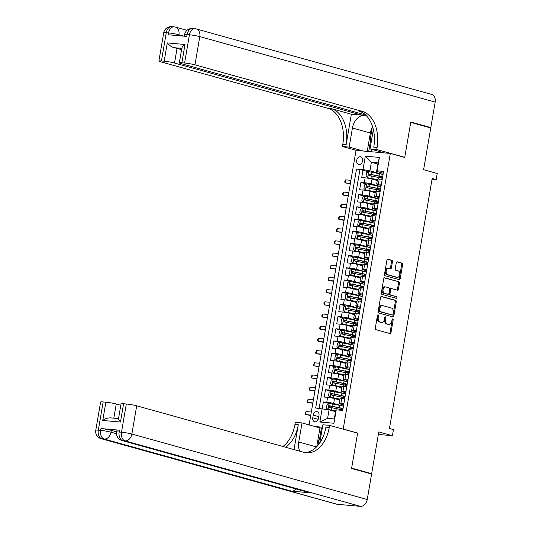 <?xml version="1.0" encoding="UTF-8"?>
<svg xmlns="http://www.w3.org/2000/svg" width="533" height="533" viewBox="0 0 533 533"><rect width="100%" height="100%" fill="white"/><g stroke="black" fill="none" stroke-linecap="round" stroke-linejoin="round"><path stroke-width="0.8" d="M378.15 314.836A0.853 0.566 95 0 0 377.457 315.523L375.279 328.241A1.219 0.806 95 0 0 375.865 329.654L390.009 333.591A1.219 0.806 95 0 0 390.103 333.605A1.219 0.806 95 0 0 390.995 332.612L393.174 319.893A0.853 0.566 95 0 0 392.068 319.587L391.788 321.232A3.904 2.585 95 0 1 388.93 324.417A3.904 2.585 95 0 1 388.617 324.364L387.444 324.037A3.904 2.585 95 0 1 385.579 319.507L385.865 317.861A0.853 0.566 95 0 0 384.759 317.555L384.48 319.2A3.904 2.585 95 0 1 381.621 322.385A3.904 2.585 95 0 1 381.315 322.332L380.136 321.999A3.904 2.585 95 0 1 378.27 317.475L378.557 315.829A0.853 0.566 95 0 0 378.15 314.836M356.684 160.36A3.978 2.958 -74.5 0 0 358.589 164.45A3.978 2.958 -74.5 0 0 362.62 160.886A3.978 2.958 -74.5 0 0 360.714 156.795A3.978 2.958 -74.5 0 0 356.684 160.36M392.455 261.73A1.219 0.806 95 0 0 391.868 260.317L387.904 259.211A1.219 0.806 95 0 0 387.804 259.191A1.219 0.806 95 0 0 386.911 260.191L384.5 274.315A1.219 0.806 95 0 0 385.079 275.728L399.224 279.665A1.219 0.806 95 0 0 399.324 279.678A1.219 0.806 95 0 0 400.216 278.686L402.628 264.561A1.219 0.806 95 0 0 402.049 263.142L397.252 261.81A1.219 0.806 95 0 0 397.158 261.796A1.219 0.806 95 0 0 396.266 262.789L395.233 268.832A1.219 0.806 95 0 0 395.812 270.251L398.191 270.911A3.265 2.159 95 0 1 399.77 274.502A3.265 2.159 95 0 1 397.351 277.36A3.265 2.159 95 0 1 397.092 277.313L387.784 274.728A3.265 2.159 95 0 1 386.198 271.137A3.265 2.159 95 0 1 388.617 268.272A3.265 2.159 95 0 1 388.877 268.319L390.429 268.752A1.219 0.806 95 0 0 390.529 268.772A1.219 0.806 95 0 0 391.422 267.773L392.455 261.73L391.528 261.65A1.219 0.806 95 0 0 390.942 260.231L387.471 259.265M343.219 429.032L357.63 433.043L351.64 468.101L371.654 473.67L378.79 431.903L392.401 435.688L393.441 429.591L389.443 428.479L432.176 178.482L436.174 179.601L437.22 173.498L423.608 169.714L430.751 127.947L410.736 122.377L404.74 157.442L390.329 153.431L343.219 429.032L342.546 428.972M381.541 296.435A1.219 0.806 95 0 0 381.441 296.421A1.219 0.806 95 0 0 380.549 297.414L378.137 311.538A1.219 0.806 95 0 0 378.716 312.958L392.861 316.888A1.219 0.806 95 0 0 392.961 316.908A1.219 0.806 95 0 0 393.854 315.909L396.266 301.785A1.219 0.806 95 0 0 395.686 300.372L381.342 296.421M381.315 292.923L383.733 278.799A1.219 0.806 95 0 1 384.626 277.806A1.219 0.806 95 0 1 384.719 277.826L398.864 281.757A1.219 0.806 95 0 1 399.45 283.176L398.411 289.219A1.219 0.806 95 0 1 397.518 290.212A1.219 0.806 95 0 1 397.425 290.199L391.688 288.6A1.219 0.806 95 0 0 391.588 288.586A1.219 0.806 95 0 0 390.696 289.579L390.009 293.59A1.219 0.806 95 0 0 390.589 295.002L396.565 296.668A0.853 0.566 95 0 1 396.279 298.34L381.895 294.343A1.219 0.806 95 0 1 381.315 292.923M371.654 473.67L369.635 473.491M368.503 171.753L362.993 170.22L361.74 177.536L365.125 177.835L364.292 182.712A4.97 0.453 9.7 0 1 371.201 183.932L380.982 186.657M366.418 183.952L360.908 182.419L359.655 189.735L363.04 190.034L362.207 194.911A4.97 0.453 9.7 0 1 369.116 196.131L378.896 198.849M364.332 196.144L358.822 194.612L357.57 201.927L360.954 202.227L360.121 207.104A4.97 0.453 9.7 0 1 367.03 208.323L376.811 211.048M362.247 208.336L356.737 206.804L355.484 214.126L358.869 214.419L358.036 219.303A4.97 0.453 9.7 0 1 364.945 220.515L374.726 223.24M360.161 220.535L354.652 219.003L353.406 226.318L356.784 226.618L355.951 231.495A4.97 0.453 9.7 0 1 362.86 232.714L372.64 235.433M358.076 232.728L352.566 231.195L351.32 238.511L354.698 238.811L353.865 243.688A4.97 0.453 9.7 0 1 360.774 244.907L370.562 247.632M355.991 244.927L350.487 243.388L349.235 250.71L352.619 251.01L351.78 255.887A4.97 0.453 9.7 0 1 358.696 257.106L368.476 259.824M353.912 257.119L348.402 255.587L347.15 262.902L350.534 263.202L349.701 268.079A4.97 0.453 9.7 0 1 356.61 269.298L366.391 272.017M351.827 269.312L346.317 267.779L345.064 275.095L348.449 275.394L347.616 280.271A4.97 0.453 9.7 0 1 354.525 281.491L364.305 284.216M349.741 281.511L344.231 279.978L342.979 287.294L346.363 287.593L345.531 292.47A4.97 0.453 9.7 0 1 352.44 293.69L362.22 296.408M347.656 293.703L342.146 292.171L340.893 299.486L344.278 299.786L343.445 304.663A4.97 0.453 9.7 0 1 350.354 305.882L360.135 308.607M345.571 305.895L340.061 304.363L338.808 311.685L342.193 311.978L341.36 316.862A4.97 0.453 9.7 0 1 348.269 318.074L358.049 320.799M343.485 318.094L337.975 316.562L336.729 323.877L340.107 324.177L339.274 329.054A4.97 0.453 9.7 0 1 346.184 330.273L355.964 332.992M341.4 330.287L335.89 328.754L334.644 336.07L338.022 336.37L337.189 341.247A4.97 0.453 9.7 0 1 344.098 342.466L353.885 345.191M339.314 342.486L333.811 340.947L332.559 348.269L335.943 348.569L335.104 353.446A4.97 0.453 9.7 0 1 342.019 354.665L351.8 357.383M337.236 354.678L331.726 353.146L330.473 360.461L333.858 360.761L333.025 365.638A4.97 0.453 9.7 0 1 339.934 366.857L349.715 369.576M335.15 366.871L329.641 365.338L328.388 372.654L331.773 372.953L330.94 377.83A4.97 0.453 9.7 0 1 337.849 379.05L347.629 381.775M333.065 379.07L327.555 377.537L326.303 384.853L329.687 385.152L328.854 390.029A4.97 0.453 9.7 0 1 335.763 391.249L345.544 393.967M330.98 391.262L325.47 389.73L324.217 397.045L327.602 397.345A4.97 0.453 9.7 0 1 334.511 398.564L339.761 400.023M365.125 177.835A4.97 0.453 -170.3 0 1 372.034 179.055L377.277 180.514M363.04 190.034A4.97 0.453 -170.3 0 1 369.949 191.254L375.199 192.713M360.954 202.227A4.97 0.453 -170.3 0 1 367.863 203.446L373.113 204.905M358.869 214.419A4.97 0.453 -170.3 0 1 365.778 215.638L371.028 217.098M356.784 226.618A4.97 0.453 -170.3 0 1 363.693 227.838L368.943 229.297M354.698 238.811A4.97 0.453 -170.3 0 1 361.614 240.03L366.857 241.489M352.619 251.01A4.97 0.453 -170.3 0 1 359.528 252.222L364.772 253.688M350.534 263.202A4.97 0.453 -170.3 0 1 357.443 264.421L362.687 265.88M348.449 275.394A4.97 0.453 -170.3 0 1 355.358 276.614L360.601 278.073M346.363 287.593A4.97 0.453 -170.3 0 1 353.272 288.813L358.522 290.272M344.278 299.786A4.97 0.453 -170.3 0 1 351.187 301.005L356.437 302.464M342.193 311.978A4.97 0.453 -170.3 0 1 349.102 313.197L354.352 314.657M340.107 324.177A4.97 0.453 -170.3 0 1 347.016 325.397L352.266 326.856M338.022 336.37A4.97 0.453 -170.3 0 1 344.938 337.589L350.181 339.048M335.943 348.569A4.97 0.453 -170.3 0 1 342.852 349.781L348.096 351.247M333.858 360.761A4.97 0.453 -170.3 0 1 340.767 361.98L346.01 363.439M331.773 372.953A4.97 0.453 -170.3 0 1 338.682 374.173L343.925 375.632M329.687 385.152A4.97 0.453 -170.3 0 1 336.596 386.372L341.846 387.831M318.521 418.312L318.981 415.627A3.851 2.865 -74.5 0 0 317.142 411.663A3.851 2.865 -74.5 0 0 313.231 415.12L312.771 417.805A3.851 2.865 -74.5 0 0 314.617 421.77A3.851 2.865 -74.5 0 0 318.521 418.312M309.113 424.908L356.037 150.399L390.329 153.431M322.458 427.2L314.976 426.54M362.993 170.22L356.524 169.014L315.669 408.031L329.068 409.824L335.53 411.623M356.524 169.014L363.013 169.587L365.305 156.169L379.396 157.415L377.098 170.833L383.587 171.406L342.732 410.423L336.243 409.85L333.951 423.262L319.86 422.016L322.159 408.604M381.188 185.444L377.87 184.525A4.97 0.453 9.7 0 1 376.684 184.012A4.97 0.453 9.7 0 1 378.377 183.958L381.395 184.225M379.103 197.643L375.792 196.717A4.97 0.453 9.7 0 1 374.599 196.211A4.97 0.453 9.7 0 1 376.291 196.157L379.309 196.424M377.018 209.835L373.706 208.916A4.97 0.453 9.7 0 1 372.514 208.403A4.97 0.453 9.7 0 1 374.206 208.35L377.224 208.616M374.932 222.028L371.621 221.108A4.97 0.453 9.7 0 1 370.428 220.595A4.97 0.453 9.7 0 1 372.127 220.542L375.145 220.809M372.847 234.227L369.536 233.301A4.97 0.453 9.7 0 1 368.343 232.794A4.97 0.453 9.7 0 1 370.042 232.741L373.06 233.008M370.768 246.419L367.45 245.5A4.97 0.453 9.7 0 1 366.258 244.987A4.97 0.453 9.7 0 1 367.957 244.933L370.975 245.2M368.683 258.618L365.365 257.692A4.97 0.453 9.7 0 1 364.172 257.186A4.97 0.453 9.7 0 1 365.871 257.133L368.889 257.399M366.597 270.811L363.279 269.885A4.97 0.453 9.7 0 1 362.094 269.378A4.97 0.453 9.7 0 1 363.786 269.325L366.804 269.591M364.512 283.003L361.194 282.084A4.97 0.453 9.7 0 1 360.008 281.571A4.97 0.453 9.7 0 1 361.7 281.517L364.719 281.784M362.427 295.202L359.115 294.276A4.97 0.453 9.7 0 1 357.923 293.77A4.97 0.453 9.7 0 1 359.615 293.716L362.633 293.983M360.341 307.394L357.03 306.475A4.97 0.453 9.7 0 1 355.837 305.962A4.97 0.453 9.7 0 1 357.536 305.909L360.555 306.175M358.256 319.587L354.945 318.667A4.97 0.453 9.7 0 1 353.752 318.154A4.97 0.453 9.7 0 1 355.451 318.101L358.469 318.368M356.177 331.786L352.859 330.86A4.97 0.453 9.7 0 1 351.667 330.353A4.97 0.453 9.7 0 1 353.366 330.3L356.384 330.567M354.092 343.978L350.774 343.059A4.97 0.453 9.7 0 1 349.581 342.546A4.97 0.453 9.7 0 1 351.28 342.492L354.298 342.759M352.007 356.171L348.689 355.251A4.97 0.453 9.7 0 1 347.496 354.745A4.97 0.453 9.7 0 1 349.195 354.692L352.213 354.958M349.921 368.37L346.603 367.444A4.97 0.453 9.7 0 1 345.417 366.937A4.97 0.453 9.7 0 1 347.11 366.884L350.128 367.15M347.836 380.562L344.518 379.643A4.97 0.453 9.7 0 1 343.332 379.13A4.97 0.453 9.7 0 1 345.024 379.076L348.042 379.343M345.75 392.761L342.439 391.835A4.97 0.453 9.7 0 1 341.247 391.329A4.97 0.453 9.7 0 1 342.939 391.275L345.957 391.542M328.894 403.454L323.384 401.922L326.769 402.222A4.97 0.453 9.7 0 1 333.678 403.441L343.459 406.166M343.665 404.953L340.354 404.034A4.97 0.453 9.7 0 1 339.161 403.521A4.97 0.453 9.7 0 1 340.86 403.468L343.878 403.734M339.161 403.521L339.994 398.644A4.97 0.453 9.7 0 1 341.693 398.591L344.711 398.857M382.228 179.348L379.21 179.081A4.97 0.453 -170.3 0 0 377.517 179.135L376.684 184.012M380.149 191.547L377.131 191.28A4.97 0.453 -170.3 0 0 375.432 191.334L374.599 196.211M378.064 203.739L375.045 203.473A4.97 0.453 -170.3 0 0 373.347 203.526L372.514 208.403M375.978 215.932L372.96 215.665A4.97 0.453 -170.3 0 0 371.261 215.718L370.428 220.595M373.893 228.131L370.875 227.864A4.97 0.453 -170.3 0 0 369.176 227.917L368.343 232.794M371.807 240.323L368.789 240.057A4.97 0.453 -170.3 0 0 367.09 240.11L366.258 244.987M369.722 252.515L366.704 252.249A4.97 0.453 -170.3 0 0 365.012 252.302L364.172 257.186M367.637 264.714L364.619 264.448A4.97 0.453 -170.3 0 0 362.926 264.501L362.094 269.378M365.551 276.907L362.533 276.64A4.97 0.453 -170.3 0 0 360.841 276.694L360.008 281.571M363.473 289.106L360.455 288.839A4.97 0.453 -170.3 0 0 358.756 288.893L357.923 293.77M361.387 301.298L358.369 301.032A4.97 0.453 -170.3 0 0 356.67 301.085L355.837 305.962M359.302 313.491L356.284 313.224A4.97 0.453 -170.3 0 0 354.585 313.277L353.752 318.154M357.217 325.69L354.198 325.423A4.97 0.453 -170.3 0 0 352.5 325.476L351.667 330.353M355.131 337.882L352.113 337.616A4.97 0.453 -170.3 0 0 350.414 337.669L349.581 342.546M353.046 350.074L350.028 349.808A4.97 0.453 -170.3 0 0 348.335 349.861L347.496 354.745M350.961 362.273L347.942 362.007A4.97 0.453 -170.3 0 0 346.25 362.06L345.417 366.937M348.875 374.466L345.857 374.199A4.97 0.453 -170.3 0 0 344.165 374.253L343.332 379.13M346.796 386.665L343.778 386.392A4.97 0.453 -170.3 0 0 342.079 386.452L341.247 391.329M325.47 389.73L328.854 390.029M327.555 377.537L330.94 377.83M329.641 365.338L333.025 365.638M331.726 353.146L335.104 353.446M333.811 340.947L337.189 341.247M335.89 328.754L339.274 329.054M337.975 316.562L341.36 316.862M340.061 304.363L343.445 304.663M342.146 292.171L345.531 292.47M344.231 279.978L347.616 280.271M346.317 267.779L349.701 268.079M348.402 255.587L351.78 255.887M350.487 243.388L353.865 243.688M352.566 231.195L355.951 231.495M354.652 219.003L358.036 219.303M356.737 206.804L360.121 207.104M358.822 194.612L362.207 194.911M360.908 182.419L364.292 182.712M359.888 169.947L319.14 408.338M323.384 401.922L322.238 408.618M377.85 164.064L371.381 162.265L369.922 170.807L383.067 174.458M329.068 409.824L327.608 418.358L334.278 418.951L335.737 410.41L336.243 409.85M432.043 179.235L436.174 179.601M378.357 434.448L392.401 435.688M383.274 173.252L376.598 171.393L378.057 162.858L371.381 162.265L365.305 156.169M377.098 170.833L376.598 171.393M369.922 170.807L363.013 169.587M327.608 418.358L319.86 422.016M334.278 418.951L333.951 423.262M379.396 157.415L378.057 162.858M357.63 433.043L356.957 432.983M377.584 315.15A0.853 0.566 95 0 1 377.63 315.743L377.344 317.388A3.904 2.585 95 0 0 379.21 321.919L380.136 321.999M381.621 322.385L380.695 322.305A3.904 2.585 95 0 1 380.382 322.245L379.21 321.919M388.93 324.417L388.004 324.337A3.904 2.585 95 0 1 387.691 324.284L386.512 323.951A3.904 2.585 95 0 1 384.653 319.42L384.933 317.775A0.853 0.566 95 0 0 384.893 317.182M389.51 333.451A1.219 0.806 95 0 0 390.069 332.525L392.241 319.813A0.853 0.566 95 0 0 392.201 319.214M392.361 316.755A1.219 0.806 95 0 0 392.928 315.829L395.339 301.705A1.219 0.806 95 0 0 394.76 300.292L381.108 296.495M379.463 310.532A0.853 0.566 95 0 0 379.869 311.519L392.281 314.976A0.853 0.566 95 0 0 392.974 314.29L393.274 312.551A3.904 2.585 95 0 0 391.415 308.021L382.927 305.662A3.904 2.585 95 0 0 382.614 305.609A3.904 2.585 95 0 0 379.756 308.794L379.463 310.532L378.53 310.446A0.853 0.566 95 0 0 378.943 311.439L379.869 311.519M391.495 314.903A0.853 0.566 95 0 1 391.355 314.89L378.943 311.439M382.001 305.582A3.904 2.585 95 0 0 381.688 305.522A3.904 2.585 95 0 0 378.83 308.714L379.756 308.794M378.53 310.446L378.83 308.714M384.293 277.88L398.864 281.757M396.925 290.059A1.219 0.806 95 0 0 397.485 289.139L398.517 283.09A1.219 0.806 95 0 0 397.938 281.677M391.489 288.586L390.762 288.52A1.219 0.806 95 0 0 390.662 288.5A1.219 0.806 95 0 0 389.77 289.499L389.083 293.51A1.219 0.806 95 0 0 389.663 294.922L396.565 296.668M395.713 298.187A0.853 0.566 95 0 0 395.639 296.588M385.732 286.947A3.265 2.159 95 0 0 385.472 286.901A3.265 2.159 95 0 0 383.054 289.759A3.265 2.159 95 0 0 384.639 293.35L387.917 294.263A1.219 0.806 95 0 0 388.017 294.283A1.219 0.806 95 0 0 388.91 293.283L389.596 289.272A1.219 0.806 95 0 0 389.017 287.86L385.732 286.947M384.806 286.861A3.265 2.159 95 0 0 384.546 286.814A3.265 2.159 95 0 0 382.128 289.679A3.265 2.159 95 0 0 383.713 293.27L384.639 293.35M387.191 294.196A1.219 0.806 95 0 1 387.091 294.196A1.219 0.806 95 0 1 386.991 294.183L383.713 293.27M389.929 268.612A1.219 0.806 95 0 0 390.489 267.693L391.528 261.65M387.951 268.239A3.265 2.159 95 0 0 387.691 268.192A3.265 2.159 95 0 0 385.272 271.05A3.265 2.159 95 0 0 386.858 274.642L387.784 274.728M397.351 277.36L396.425 277.28A3.265 2.159 95 0 1 396.166 277.233L386.858 274.642M398.731 279.525A1.219 0.806 95 0 0 399.29 278.606L401.702 264.481A1.219 0.806 95 0 0 401.122 263.062L396.825 261.87M343.445 406.266A9.501 0.866 9.7 0 0 339.894 405.426L329.101 403.354L327.035 404.407L326.409 408.065L328.055 409.451L335.663 410.856M328.055 409.451L335.637 411.016M342.852 409.717A9.501 0.866 -170.3 0 1 342.146 409.664L341.393 409.684M339.927 409.351A3.911 0.36 9.7 0 1 341.087 409.371L341.267 408.325M343.045 408.584A9.501 0.866 -170.3 0 0 339.494 407.738L329.501 405.76L329.247 407.219L339.248 409.204A9.501 0.866 9.7 0 1 342.799 410.05M330.4 407.545C329.501 406.919 329.587 406.426 330.653 406.079L338.888 407.778A7.888 0.72 9.7 0 1 342.999 408.851M342.899 409.451A7.888 0.72 9.7 0 1 341.087 409.371M311.312 412.029L306.082 411.569L305.562 414.614L310.732 415.454M310.792 415.08L305.562 414.614L305.116 413.761L305.322 412.542L306.082 411.569M317.915 445.388L318.774 440.358L320.366 439.412M371.428 140.705L370.195 139.506L372.454 126.334M119.492 430.184L119.179 432.01A7.455 0.68 -170.3 0 0 116.634 432.09L116.947 430.264A7.455 0.68 9.7 0 1 119.492 430.184L100.957 428.545A7.455 0.68 9.7 0 1 111.317 430.371L111.011 432.203L116.54 433.742M116.674 431.863L111.317 430.371M351.573 468.467L357.61 433.162L329.587 425.367L329.234 427.446A31.061 20.58 -85 0 1 306.488 452.81A31.061 20.58 -85 0 1 304.01 452.364L136.688 405.813L131.864 434.042L367.23 499.528L371.588 474.037L351.573 468.467M316.742 446.681L319.947 427.926L302.018 422.935L298.753 442.017A13.978 10.387 -74.5 0 0 299.739 451.171M302.018 422.935L295.295 422.343L294.942 424.415A31.061 20.58 -85 0 1 282.89 446.487M294.023 449.585L298.28 424.708A31.061 20.58 -85 0 1 285.581 447.234M329.587 425.367L322.871 424.774L319.76 442.956M118.672 418.618C118.253 418.765 118.852 419.904 120.465 422.036L102.756 420.47L105.887 402.182L103.149 401.935L98.325 430.171L100.644 430.371L100.957 428.545M105.887 402.182A7.455 0.68 9.7 0 1 116.247 404.007L113.829 418.165M120.798 405.273L116.247 404.007M296.168 488.988A7.455 5.543 105.5 0 1 291.531 491.146L104.195 439.025L101.876 438.826A7.455 4.937 95 0 1 98.325 430.171A7.455 0.68 -170.3 0 0 95.78 430.251L100.61 402.015A7.455 0.68 9.7 0 1 103.149 401.935M367.23 499.528A7.455 5.543 105.5 0 1 360.421 506.35L337.249 504.305A7.455 5.543 105.5 0 1 336.503 504.165L101.13 438.686A7.455 5.543 -74.5 0 0 101.876 438.826L337.249 504.305M291.531 491.146L310.066 492.785A7.455 5.543 105.5 0 1 309.32 492.645L121.984 440.531A7.455 5.543 -74.5 0 0 122.73 440.664L310.066 492.785M319.947 427.926L321.432 428.052L319.394 439.991M322.272 428.285L321.432 428.052M118.506 418.665L121.044 403.821A7.455 0.68 9.7 0 1 123.589 403.741L120.465 422.036M360.421 506.35L125.048 440.871L122.73 440.664A7.455 4.937 95 0 1 119.179 432.01L121.497 432.216L126.321 403.987L123.589 403.741M126.321 403.987A7.455 0.68 9.7 0 1 136.688 405.813M329.234 427.446L325.896 427.146A31.061 20.58 -85 0 1 304.829 452.564M102.756 420.47C104.954 418.678 107.573 417.825 110.604 417.905M163.718 32.819A7.455 7.455 0 0 1 171.719 26.65A7.455 4.937 95 0 0 166.263 32.74L161.432 60.969A7.455 0.68 -170.3 0 0 158.887 61.048L163.718 32.819A7.455 0.68 9.7 0 1 166.263 32.74L168.575 32.946L168.261 34.772L186.803 36.411L187.116 34.578L189.428 34.785A7.455 0.68 9.7 0 1 199.795 36.61L194.971 64.846A7.455 0.68 -170.3 0 0 184.605 63.014L189.428 34.785A7.455 4.937 -85 0 1 194.891 28.695A7.455 7.455 0 0 1 196.231 28.942A7.455 5.543 -74.5 0 1 199.795 36.61L435.168 102.096L430.811 127.58L410.796 122.01L404.76 157.315L376.738 149.52L377.098 147.448A31.061 20.58 95 0 0 362.293 111.397L194.971 64.846M404.087 157.255L404.76 157.315M384.286 152.898L370.022 148.927L373.287 129.845A13.978 10.387 -74.5 0 0 373.333 129.512M365.978 115.315A13.978 10.387 -74.5 0 0 352.426 128L349.168 147.088L342.446 146.495L342.799 144.416A31.061 20.58 95 0 0 327.995 108.366L160.68 61.815A7.455 0.68 -170.3 0 1 158.887 61.048M370.022 148.927L376.738 149.52M362.074 113.962L361.867 115.155L174.531 63.041A7.455 0.68 -170.3 0 0 164.171 61.208L167.295 42.92L184.998 44.486C182.719 46.258 181.706 47.557 181.96 48.383M351.347 114.229L346.137 144.716A31.061 20.58 95 0 0 331.333 108.659L351.347 114.229L361.867 115.155M184.998 44.486L181.873 62.774L184.605 63.014M181.873 62.774A7.455 0.68 -170.3 0 0 179.328 62.854A7.455 0.68 -170.3 0 0 181.113 63.62L365.598 114.941M196.231 28.942L431.603 94.421A7.455 5.543 105.5 0 1 435.168 102.096M428.792 127.4L430.811 127.58M363.426 151.052L349.168 147.088M356.71 150.459L342.446 146.495M161.432 60.969L164.171 61.208M181.806 48.37L173.885 47.67A7.455 0.68 9.7 0 1 177.036 48.403L174.531 63.041M181.58 49.669L177.036 48.403M377.098 147.448L373.76 147.155A31.061 20.58 95 0 0 358.956 111.097L362.293 111.397M173.885 47.67C171.02 46.611 168.828 45.025 167.295 42.92M367.217 151.385L370.362 132.99A13.978 10.387 105.5 0 1 372.267 127.394M370.675 139.972L368.703 151.519M371.588 149.367L371.181 151.738M345.524 394.074A9.501 0.866 9.7 0 0 341.979 393.227L331.186 391.155L329.121 392.215L328.495 395.872L330.14 397.252L339.914 399.117M330.14 397.252L339.887 399.27M344.938 397.518A9.501 0.866 -170.3 0 1 344.231 397.465L343.479 397.491M342.013 397.158A3.911 0.36 9.7 0 1 343.172 397.172L343.352 396.132M345.131 396.392A9.501 0.866 -170.3 0 0 341.58 395.546L331.579 393.561L331.333 395.026L341.333 397.012A9.501 0.866 9.7 0 1 344.878 397.851M332.485 395.346C331.586 394.72 331.673 394.233 332.732 393.88L340.973 395.579A7.888 0.72 9.7 0 1 345.084 396.652M344.984 397.258A7.888 0.72 9.7 0 1 343.172 397.172M313.397 399.837L308.167 399.37L307.648 402.422L312.811 403.261M312.878 402.881L307.648 402.422L307.201 401.569L307.408 400.35L308.167 399.37M347.609 381.881A9.501 0.866 9.7 0 0 344.065 381.035L333.272 378.963L331.206 380.016L330.58 383.673L332.226 385.059L341.999 386.918M332.226 385.059L341.973 387.078M347.023 385.326A9.501 0.866 -170.3 0 1 346.317 385.272L345.557 385.292M344.098 384.959A3.911 0.36 9.7 0 1 345.257 384.979L345.437 383.933M347.216 384.193A9.501 0.866 -170.3 0 0 343.665 383.354L333.665 381.368L333.418 382.834L343.419 384.813A9.501 0.866 9.7 0 1 346.963 385.659M334.571 383.154C333.671 382.527 333.758 382.041 334.817 381.688L343.059 383.387A7.888 0.72 9.7 0 1 347.17 384.46M347.07 385.059A7.888 0.72 9.7 0 1 345.257 384.979M315.483 387.638L310.253 387.178L309.733 390.229L314.896 391.062M314.963 390.689L309.733 390.229L309.287 389.37L309.493 388.151L310.253 387.178M349.695 369.682A9.501 0.866 9.7 0 0 346.144 368.843L335.357 366.771L333.292 367.823L332.665 371.481L334.311 372.867L344.085 374.726M334.311 372.867L344.058 374.879M349.108 373.127A9.501 0.866 -170.3 0 1 348.402 373.073L347.643 373.1M346.184 372.767A3.911 0.36 9.7 0 1 347.343 372.787L347.523 371.741M349.302 372.001A9.501 0.866 -170.3 0 0 345.75 371.155L335.75 369.176L335.504 370.635L345.497 372.62A9.501 0.866 9.7 0 1 349.048 373.466M336.656 370.955C335.757 370.328 335.837 369.842 336.903 369.496L345.144 371.195A7.888 0.72 9.7 0 1 349.255 372.261M349.148 372.867A7.888 0.72 9.7 0 1 347.343 372.787M317.568 375.445L312.338 374.985L311.818 378.03L316.982 378.87M317.048 378.497L311.818 378.03L311.372 377.177L311.578 375.958L312.338 374.985M351.78 357.49A9.501 0.866 9.7 0 0 348.229 356.644L337.436 354.572L335.377 355.631L334.751 359.289L336.396 360.668L346.17 362.527M336.396 360.668L346.144 362.687M351.194 360.934A9.501 0.866 -170.3 0 1 350.487 360.881L349.728 360.908M348.269 360.568A3.911 0.36 9.7 0 1 349.428 360.588L349.608 359.548M351.387 359.808A9.501 0.866 -170.3 0 0 347.836 358.962L337.835 356.977L337.589 358.442L347.583 360.428A9.501 0.866 9.7 0 1 351.134 361.267M338.735 358.762C337.842 358.136 337.922 357.65 338.988 357.297L347.223 358.995A7.888 0.72 9.7 0 1 351.34 360.068M351.234 360.674A7.888 0.72 9.7 0 1 349.428 360.588M319.653 363.253L314.423 362.786L313.904 365.838L319.067 366.671M319.134 366.298L313.904 365.838L313.451 364.985L314.423 362.786M353.865 345.297A9.501 0.866 9.7 0 0 350.314 344.451L339.521 342.379L337.462 343.432L336.836 347.09L338.482 348.475L348.256 350.334M338.482 348.475L348.229 350.494M353.272 348.742A9.501 0.866 -170.3 0 1 352.573 348.689L351.813 348.709M350.348 348.375A3.911 0.36 9.7 0 1 351.514 348.395L351.687 347.349M353.466 347.609A9.501 0.866 -170.3 0 0 349.921 346.77L339.921 344.784L339.668 346.25L349.668 348.229A9.501 0.866 9.7 0 1 353.219 349.075M340.82 346.57C339.927 345.944 340.007 345.451 341.073 345.104L349.308 346.803A7.888 0.72 9.7 0 1 353.426 347.876M353.319 348.475A7.888 0.72 9.7 0 1 351.514 348.395M321.739 351.054L316.509 350.594L315.989 353.645L321.152 354.478M321.219 354.105L315.989 353.645L315.536 352.786L316.509 350.594M355.951 333.098A9.501 0.866 9.7 0 0 352.4 332.252L341.606 330.18L339.548 331.24L338.921 334.897L340.567 336.283L350.334 338.142M340.567 336.283L350.308 338.295M355.358 336.543A9.501 0.866 -170.3 0 1 354.658 336.49L353.899 336.516M352.433 336.183A3.911 0.36 9.7 0 1 353.599 336.203L353.772 335.157M355.551 335.417A9.501 0.866 -170.3 0 0 352.007 334.571L342.006 332.592L341.753 334.051L351.753 336.037A9.501 0.866 9.7 0 1 355.304 336.883M342.906 334.371C342.013 333.745 342.093 333.258 343.159 332.912L351.394 334.611A7.888 0.72 9.7 0 1 355.511 335.677M355.404 336.283A7.888 0.72 9.7 0 1 353.599 336.203M323.824 338.861L318.594 338.402L318.068 341.446L323.238 342.286M323.298 341.906L318.068 341.446L317.621 340.594L317.828 339.374L318.594 338.402M358.036 320.906A9.501 0.866 9.7 0 0 354.485 320.06L343.692 317.988L341.626 319.04L341.007 322.705L342.652 324.084L352.42 325.943M342.652 324.084L352.393 326.103M357.443 324.35A9.501 0.866 -170.3 0 1 356.737 324.297L355.984 324.324M354.518 323.984A3.911 0.36 9.7 0 1 355.678 324.004L355.857 322.958M357.636 323.225A9.501 0.866 -170.3 0 0 354.085 322.378L344.091 320.393L343.838 321.859L353.839 323.844A9.501 0.866 9.7 0 1 357.39 324.684M344.991 322.179C344.091 321.552 344.178 321.066 345.244 320.713L353.479 322.412A7.888 0.72 9.7 0 1 357.59 323.484M357.49 324.091A7.888 0.72 9.7 0 1 355.678 324.004M325.91 326.669L320.679 326.203L320.153 329.254L325.323 330.087M325.383 329.714L320.153 329.254L319.707 328.401L319.913 327.182L320.679 326.203M360.121 308.707A9.501 0.866 9.7 0 0 356.57 307.867L345.777 305.795L343.712 306.848L343.085 310.506L344.731 311.892L354.505 313.75M344.731 311.892L354.478 313.904M359.528 312.158A9.501 0.866 -170.3 0 1 358.822 312.105L358.069 312.125M356.604 311.792A3.911 0.36 9.7 0 1 357.763 311.812L357.943 310.766M359.722 311.025A9.501 0.866 -170.3 0 0 356.171 310.186L346.177 308.201L345.924 309.66L355.924 311.645A9.501 0.866 9.7 0 1 359.475 312.491M347.076 309.986C346.177 309.36 346.263 308.867 347.323 308.52L355.564 310.219A7.888 0.72 9.7 0 1 359.675 311.292M359.575 311.892A7.888 0.72 9.7 0 1 357.763 311.812M327.988 314.47L322.758 314.01L322.238 317.055L327.409 317.895M327.469 317.521L322.238 317.055L321.792 316.202L321.999 314.983L322.758 314.01M362.2 296.515A9.501 0.866 9.7 0 0 358.656 295.668L347.862 293.596L345.797 294.656L345.171 298.313L346.816 299.693L356.59 301.558M346.816 299.693L356.564 301.711M361.614 299.959A9.501 0.866 -170.3 0 1 360.908 299.906L360.155 299.932M358.689 299.599A3.911 0.36 9.7 0 1 359.848 299.613L360.028 298.573M361.807 298.833A9.501 0.866 -170.3 0 0 358.256 297.987L348.256 296.002L348.009 297.467L358.009 299.453A9.501 0.866 9.7 0 1 361.554 300.292M349.162 297.787C348.262 297.161 348.349 296.674 349.408 296.328L357.65 298.02A7.888 0.72 9.7 0 1 361.76 299.093M361.66 299.699A7.888 0.72 9.7 0 1 359.848 299.613M330.074 302.278L324.844 301.811L324.324 304.863L329.487 305.702M329.554 305.322L324.324 304.863L323.877 304.01L324.084 302.791L324.844 301.811M364.286 284.322A9.501 0.866 9.7 0 0 360.741 283.476L349.948 281.404L347.882 282.457L347.256 286.114L348.902 287.5L358.676 289.359M348.902 287.5L358.649 289.519M363.699 287.767A9.501 0.866 -170.3 0 1 362.993 287.713L362.233 287.733M360.774 287.4A3.911 0.36 9.7 0 1 361.934 287.42L362.114 286.374M363.892 286.634A9.501 0.866 -170.3 0 0 360.341 285.795L350.341 283.809L350.094 285.275L360.095 287.254A9.501 0.866 9.7 0 1 363.639 288.1M351.247 285.595C350.348 284.968 350.434 284.482 351.494 284.129L359.735 285.828A7.888 0.72 9.7 0 1 363.846 286.901M363.746 287.5A7.888 0.72 9.7 0 1 361.934 287.42M332.159 290.079L326.929 289.619L326.409 292.67L331.573 293.503M331.639 293.13L326.409 292.67L325.963 291.811L326.169 290.592L326.929 289.619M366.371 272.123A9.501 0.866 9.7 0 0 362.82 271.284L352.033 269.212L349.968 270.264L349.342 273.922L350.987 275.308L360.761 277.167M350.987 275.308L360.734 277.32M365.785 275.574A9.501 0.866 -170.3 0 1 365.078 275.514L364.319 275.541M362.86 275.208A3.911 0.36 9.7 0 1 364.019 275.228L364.199 274.182M365.978 274.442A9.501 0.866 -170.3 0 0 362.427 273.596L352.426 271.617L352.18 273.076L362.174 275.061A9.501 0.866 9.7 0 1 365.725 275.907M353.332 273.396C352.433 272.769 352.513 272.283 353.579 271.937L361.82 273.636A7.888 0.72 9.7 0 1 365.931 274.702M365.825 275.308A7.888 0.72 9.7 0 1 364.019 275.228M334.244 277.886L329.014 277.426L328.495 280.471L333.658 281.311M333.725 280.938L328.495 280.471L328.048 279.618L328.255 278.399L329.014 277.426M368.456 259.931A9.501 0.866 9.7 0 0 364.905 259.085L354.112 257.013L352.053 258.072L351.427 261.73L353.073 263.109L362.846 264.974M353.073 263.109L362.82 265.128M367.87 263.375A9.501 0.866 -170.3 0 1 367.164 263.322L366.404 263.349M364.945 263.009A3.911 0.36 9.7 0 1 366.104 263.029L366.284 261.989M368.063 262.249A9.501 0.866 -170.3 0 0 364.512 261.403L354.512 259.418L354.265 260.884L364.259 262.869A9.501 0.866 9.7 0 1 367.81 263.708M355.411 261.203C354.518 260.577 354.598 260.091 355.664 259.738L363.899 261.436A7.888 0.72 9.7 0 1 368.017 262.509M367.91 263.115A7.888 0.72 9.7 0 1 366.104 263.029M336.33 265.694L331.1 265.227L330.58 268.279L335.743 269.112M335.81 268.739L330.58 268.279L330.127 267.426L331.1 265.227M370.542 247.738A9.501 0.866 9.7 0 0 366.99 246.892L356.197 244.82L354.139 245.873L353.512 249.531L355.158 250.916L364.932 252.775M355.158 250.916L364.898 252.935M369.949 251.183A9.501 0.866 -170.3 0 1 369.249 251.13L368.49 251.15M367.024 250.816A3.911 0.36 9.7 0 1 368.19 250.836L368.363 249.79M370.142 250.05A9.501 0.866 -170.3 0 0 366.597 249.211L356.597 247.225L356.344 248.691L366.344 250.67A9.501 0.866 9.7 0 1 369.895 251.516M357.496 249.011C356.604 248.385 356.684 247.892 357.75 247.545L365.984 249.244A7.888 0.72 9.7 0 1 370.102 250.317M369.995 250.916A7.888 0.72 9.7 0 1 368.19 250.836M338.415 253.495L333.185 253.035L332.665 256.087L337.829 256.919M337.895 256.546L332.665 256.087L332.212 255.227L333.185 253.035M372.627 235.539A9.501 0.866 9.7 0 0 369.076 234.7L358.283 232.621L356.224 233.681L355.598 237.338L357.243 238.724L367.01 240.583M357.243 238.724L366.984 240.736M372.034 238.984A9.501 0.866 -170.3 0 1 371.334 238.931L370.575 238.957M369.109 238.624A3.911 0.36 9.7 0 1 370.268 238.644L370.448 237.598M372.227 237.858A9.501 0.866 -170.3 0 0 368.683 237.012L358.682 235.033L358.429 236.492L368.43 238.478A9.501 0.866 9.7 0 1 371.981 239.324M359.582 236.812C358.682 236.186 358.769 235.699 359.835 235.353L368.07 237.052A7.888 0.72 9.7 0 1 372.187 238.118M372.081 238.724A7.888 0.72 9.7 0 1 370.268 238.644M340.5 241.302L335.27 240.843L334.744 243.887L339.914 244.727M339.974 244.354L334.744 243.887L334.298 243.035L334.504 241.815L335.27 240.843M374.712 223.347A9.501 0.866 9.7 0 0 371.161 222.501L360.368 220.429L358.303 221.488L357.683 225.146L359.329 226.525L369.096 228.384M359.329 226.525L369.069 228.544M374.119 226.791A9.501 0.866 -170.3 0 1 373.413 226.738L372.66 226.765M371.195 226.425A3.911 0.36 9.7 0 1 372.354 226.445L372.534 225.399M374.313 225.666A9.501 0.866 -170.3 0 0 370.761 224.819L360.768 222.834L360.515 224.3L370.515 226.285A9.501 0.866 9.7 0 1 374.066 227.125M361.667 224.62C360.768 223.993 360.854 223.507 361.92 223.154L370.155 224.853A7.888 0.72 9.7 0 1 374.266 225.925M374.166 226.532A7.888 0.72 9.7 0 1 372.354 226.445M342.586 229.11L337.356 228.644L336.829 231.695L341.999 232.528M342.059 232.155L336.829 231.695L336.383 230.842L336.589 229.623L337.356 228.644M376.791 211.148A9.501 0.866 9.7 0 0 373.247 210.308L362.453 208.236L360.388 209.289L359.762 212.947L361.407 214.333L371.181 216.191M361.407 214.333L371.155 216.345M376.205 214.599A9.501 0.866 -170.3 0 1 375.499 214.546L374.746 214.566M373.28 214.233A3.911 0.36 9.7 0 1 374.439 214.253L374.619 213.207M376.398 213.466A9.501 0.866 -170.3 0 0 372.847 212.627L362.853 210.642L362.6 212.101L372.6 214.086A9.501 0.866 9.7 0 1 376.145 214.932M363.753 212.427C362.853 211.801 362.94 211.308 363.999 210.961L372.241 212.66A7.888 0.72 9.7 0 1 376.351 213.733M376.251 214.333A7.888 0.72 9.7 0 1 374.439 214.253M344.664 216.911L339.434 216.451L338.915 219.496L344.085 220.336M344.145 219.962L338.915 219.496L338.468 218.643L338.675 217.424L339.434 216.451M378.876 198.956A9.501 0.866 9.7 0 0 375.332 198.109L364.539 196.037L362.473 197.097L361.847 200.754L363.493 202.14L373.267 203.999M363.493 202.14L373.24 204.152M378.29 202.4A9.501 0.866 -170.3 0 1 377.584 202.347L376.831 202.373M375.365 202.04A3.911 0.36 9.7 0 1 376.525 202.054L376.704 201.014M378.483 201.274A9.501 0.866 -170.3 0 0 374.932 200.428L364.932 198.443L364.685 199.908L374.686 201.894A9.501 0.866 9.7 0 1 378.23 202.733M365.838 200.228C364.938 199.602 365.025 199.115 366.084 198.769L374.326 200.461A7.888 0.72 9.7 0 1 378.437 201.534M378.337 202.14A7.888 0.72 9.7 0 1 376.525 202.054M346.75 204.719L341.52 204.252L341 207.304L346.164 208.143M346.23 207.763L341 207.304L340.554 206.451L340.76 205.232L341.52 204.252M380.962 186.763A9.501 0.866 9.7 0 0 377.417 185.917L366.624 183.845L364.559 184.898L363.932 188.562L365.578 189.941L375.352 191.8M365.578 189.941L375.325 191.96M380.375 190.208A9.501 0.866 -170.3 0 1 379.669 190.154L378.91 190.181M377.451 189.841A3.911 0.36 9.7 0 1 378.61 189.861L378.79 188.815M380.569 189.075A9.501 0.866 -170.3 0 0 377.018 188.236L367.017 186.25L366.771 187.716L376.771 189.695A9.501 0.866 9.7 0 1 380.315 190.541M367.923 188.036C367.024 187.409 367.104 186.923 368.17 186.57L376.411 188.269A7.888 0.72 9.7 0 1 380.522 189.342M380.422 189.948A7.888 0.72 9.7 0 1 378.61 189.861M348.835 192.52L343.605 192.06L343.085 195.111L348.249 195.944M348.315 195.571L343.085 195.111L342.639 194.252L342.846 193.033L343.605 192.06M383.047 174.564A9.501 0.866 9.7 0 0 379.496 173.725L368.703 171.653L366.644 172.705L366.018 176.363L367.663 177.749L377.437 179.608M367.663 177.749L377.411 179.761M382.461 178.015A9.501 0.866 -170.3 0 1 381.755 177.955L380.995 177.982M379.536 177.649A3.911 0.36 9.7 0 1 380.695 177.669L380.875 176.623M382.654 176.883A9.501 0.866 -170.3 0 0 379.103 176.037L369.103 174.058L368.856 175.517L378.85 177.502A9.501 0.866 9.7 0 1 382.401 178.348M370.009 175.837C369.109 175.21 369.189 174.724 370.255 174.378L378.497 176.077A7.888 0.72 9.7 0 1 382.607 177.143M382.501 177.749A7.888 0.72 9.7 0 1 380.695 177.669M350.921 180.327L345.69 179.868L345.171 182.912L350.334 183.752M350.401 183.379L345.171 182.912L344.724 182.059L344.931 180.84L345.69 179.868M372.034 179.055L371.201 183.932M369.949 191.254L369.116 196.131M367.863 203.446L367.03 208.323M365.778 215.638L364.945 220.515M363.693 227.838L362.86 232.714M361.614 240.03L360.774 244.907M359.528 252.222L358.696 257.106M357.443 264.421L356.61 269.298M355.358 276.614L354.525 281.491M353.272 288.813L352.44 293.69M351.187 301.005L350.354 305.882M349.102 313.197L348.269 318.074M347.016 325.397L346.184 330.273M344.938 337.589L344.098 342.466M342.852 349.781L342.019 354.665M340.767 361.98L339.934 366.857M338.682 374.173L337.849 379.05M336.596 386.372L335.763 391.249M334.511 398.564L333.678 403.441M341.693 398.591L340.86 403.468M379.21 179.081L378.377 183.958M377.131 191.28L376.291 196.157M375.045 203.473L374.206 208.35M372.96 215.665L372.127 220.542M370.875 227.864L370.042 232.741M368.789 240.057L367.957 244.933M366.704 252.249L365.871 257.133M364.619 264.448L363.786 269.325M362.533 276.64L361.7 281.517M360.455 288.839L359.615 293.716M358.369 301.032L357.536 305.909M356.284 313.224L355.451 318.101M354.198 325.423L353.366 330.3M352.113 337.616L351.28 342.492M350.028 349.808L349.195 354.692M347.942 362.007L347.11 366.884M345.857 374.199L345.024 379.076M343.778 386.392L342.939 391.275M327.602 397.345L326.769 402.222M318.241 419.324L312.771 417.805M318.801 416.666L313.231 415.12M377.344 317.388L378.27 317.475M380.382 322.245L381.315 322.332M384.933 317.775L385.865 317.861M384.653 319.42L385.579 319.507M386.512 323.951L387.444 324.037M387.691 324.284L388.617 324.364M392.241 319.813L393.174 319.893M390.069 332.525L390.995 332.612M377.63 315.743L378.557 315.829M394.76 300.292L395.686 300.372M395.339 301.705L396.266 301.785M392.928 315.829L393.854 315.909M391.355 314.89L392.281 314.976M398.517 283.09L399.45 283.176M397.485 289.139L398.411 289.219M389.77 289.499L390.696 289.579M389.083 293.51L390.009 293.59M389.663 294.922L390.589 295.002M386.991 294.183L387.917 294.263M390.489 267.693L391.422 267.773M396.166 277.233L397.092 277.313M401.122 263.062L402.049 263.142M401.702 264.481L402.628 264.561M399.29 278.606L400.216 278.686M390.942 260.231L391.868 260.317M329.048 403.381L328.015 409.417M339.248 409.204L339.095 410.104M339.894 405.426L339.494 407.738M331.773 407.645L331.373 409.964M332.419 403.867L332.019 406.186M330.653 406.079L329.501 405.76M298.28 424.708L294.942 424.415M111.011 432.203A7.455 0.68 -170.3 0 0 100.644 430.371A7.455 4.937 -85 0 0 104.195 439.025A7.455 5.543 -74.5 0 0 111.011 432.203M131.864 434.042A7.455 0.68 -170.3 0 0 121.497 432.216A7.455 4.937 -85 0 0 125.048 440.871A7.455 5.543 -74.5 0 0 131.864 434.042M316.475 446.947L298.753 442.017M346.137 144.716L342.799 144.416M331.333 108.659L327.995 108.366M183.918 36.157L178.941 34.772L178.782 35.704M184.571 34.665A7.455 0.68 9.7 0 1 187.116 34.578A7.455 4.937 95 0 1 192.573 28.496A7.455 7.455 0 0 0 184.571 34.665L184.311 36.191M178.941 34.772A7.455 5.543 -74.5 0 0 175.377 27.096A7.455 7.455 0 0 0 174.038 26.857A7.455 4.937 -85 0 0 168.575 32.946A7.455 0.68 9.7 0 1 178.941 34.772M370.362 132.99L352.426 128M331.133 391.182L330.1 397.218M341.333 397.012L341.067 398.544M341.979 393.227L341.58 395.546M333.858 395.453L333.458 397.771M334.504 391.675L334.104 393.987M332.732 393.88L331.579 393.561M333.218 378.99L332.186 385.026M343.419 384.813L343.152 386.352M344.065 381.035L343.665 383.354M335.937 383.26L335.543 385.572M336.583 379.476L336.19 381.795M334.817 381.688L333.665 381.368M335.304 366.791L334.271 372.834M345.497 372.62L345.237 374.153M346.144 368.843L345.75 371.155M338.022 371.061L337.629 373.38M338.668 367.284L338.275 369.602M336.903 369.496L335.75 369.176M337.389 354.598L336.356 360.634M347.583 360.428L347.323 361.96M348.229 356.644L347.836 358.962M340.107 358.869L339.714 361.187M340.754 355.085L340.36 357.403M338.988 357.297L337.835 356.977M339.468 342.406L338.442 348.442M349.668 348.229L349.408 349.768M350.314 344.451L349.921 346.77M342.193 346.67L341.8 348.988M342.839 342.892L342.446 345.211M341.073 345.104L339.921 344.784M341.553 330.207L340.52 336.243M351.753 336.037L351.494 337.569M352.4 332.252L352.007 334.571M344.278 334.477L343.885 336.796M344.924 330.7L344.525 333.012M343.159 332.912L342.006 332.592M343.638 318.014L342.606 324.051M353.839 323.844L353.579 325.377M354.485 320.06L354.085 322.378M346.363 322.285L345.964 324.597M347.01 318.501L346.61 320.819M345.244 320.713L344.091 320.393M345.724 305.822L344.691 311.858M355.924 311.645L355.658 313.184M356.57 307.867L356.171 310.186M348.449 310.086L348.049 312.405M349.095 306.308L348.695 308.627M347.323 308.52L346.177 308.201M347.809 293.623L346.776 299.659M358.009 299.453L357.743 300.985M358.656 295.668L358.256 297.987M350.534 297.894L350.134 300.212M351.18 294.116L350.781 296.428M349.408 296.328L348.256 296.002M349.895 281.431L348.862 287.467M360.095 287.254L359.828 288.793M360.741 283.476L360.341 285.795M352.613 285.701L352.22 288.013M353.259 281.917L352.866 284.236M351.494 284.129L350.341 283.809M351.98 269.238L350.947 275.275M362.174 275.061L361.914 276.594M362.82 271.284L362.427 273.596M354.698 273.502L354.305 275.821M355.344 269.725L354.951 272.043M353.579 271.937L352.426 271.617M354.065 257.039L353.033 263.075M364.259 262.869L363.999 264.401M364.905 259.085L364.512 261.403M356.784 261.31L356.39 263.628M357.43 257.526L357.037 259.844M355.664 259.738L354.512 259.418M356.144 244.847L355.118 250.883M366.344 250.67L366.084 252.209M366.99 246.892L366.597 249.211M358.869 249.111L358.476 251.429M359.515 245.333L359.122 247.652M357.75 247.545L356.597 247.225M358.229 232.648L357.197 238.684M368.43 238.478L368.17 240.01M369.076 234.7L368.683 237.012M360.954 236.919L360.555 239.237M361.601 233.141L361.201 235.453M359.835 235.353L358.682 235.033M360.315 220.455L359.282 226.492M370.515 226.285L370.255 227.818M371.161 222.501L370.761 224.819M363.04 224.726L362.64 227.045M363.686 220.942L363.286 223.26M361.92 223.154L360.768 222.834M362.4 208.263L361.367 214.299M372.6 214.086L372.334 215.625M373.247 210.308L372.847 212.627M365.125 212.527L364.725 214.846M365.771 208.749L365.371 211.068M363.999 210.961L362.853 210.642M364.485 196.064L363.453 202.1M374.686 201.894L374.419 203.426M375.332 198.109L374.932 200.428M367.21 200.335L366.811 202.653M367.857 196.557L367.457 198.869M366.084 198.769L364.932 198.443M366.571 183.872L365.538 189.908M376.771 189.695L376.505 191.234M377.417 185.917L377.018 188.236M369.289 188.142L368.896 190.454M369.935 184.358L369.542 186.677M368.17 186.57L367.017 186.25M368.656 171.679L367.623 177.716M378.85 177.502L378.59 179.035M379.496 173.725L379.103 176.037M371.374 175.943L370.981 178.262M372.021 172.166L371.628 174.484M370.255 174.378L369.103 174.058M391.422 314.903L392.348 314.99M381.688 305.522L382.614 305.609M390.662 288.5L391.588 288.586M384.546 286.814L385.472 286.901M387.091 294.196L388.017 294.283M387.691 268.192L388.617 268.272M340.034 408.025L339.814 409.324M95.78 430.251A7.455 7.455 0 0 0 101.13 438.686M116.634 432.09A7.455 7.455 0 0 0 121.984 440.531M110.091 417.832L118.519 418.578M179.328 62.854L181.866 48.017M192.573 28.496L194.891 28.695M186.983 30.328L175.377 27.096M171.719 26.65L174.038 26.857M342.119 395.832L341.9 397.132M344.205 383.64L343.985 384.933M346.29 371.441L346.07 372.74M348.375 359.249L348.149 360.548M350.461 347.05L350.234 348.349M352.546 334.857L352.32 336.156M354.625 322.665L354.405 323.964M356.71 310.466L356.49 311.765M358.796 298.273L358.576 299.573M360.881 286.081L360.661 287.374M362.966 273.882L362.746 275.181M365.052 261.69L364.825 262.989M367.137 249.491L366.911 250.79M369.222 237.298L368.996 238.597M371.301 225.106L371.081 226.405M373.386 212.907L373.167 214.206M375.472 200.714L375.252 202.014M377.557 188.522L377.337 189.815M379.643 176.323L379.423 177.622"/></g></svg>
